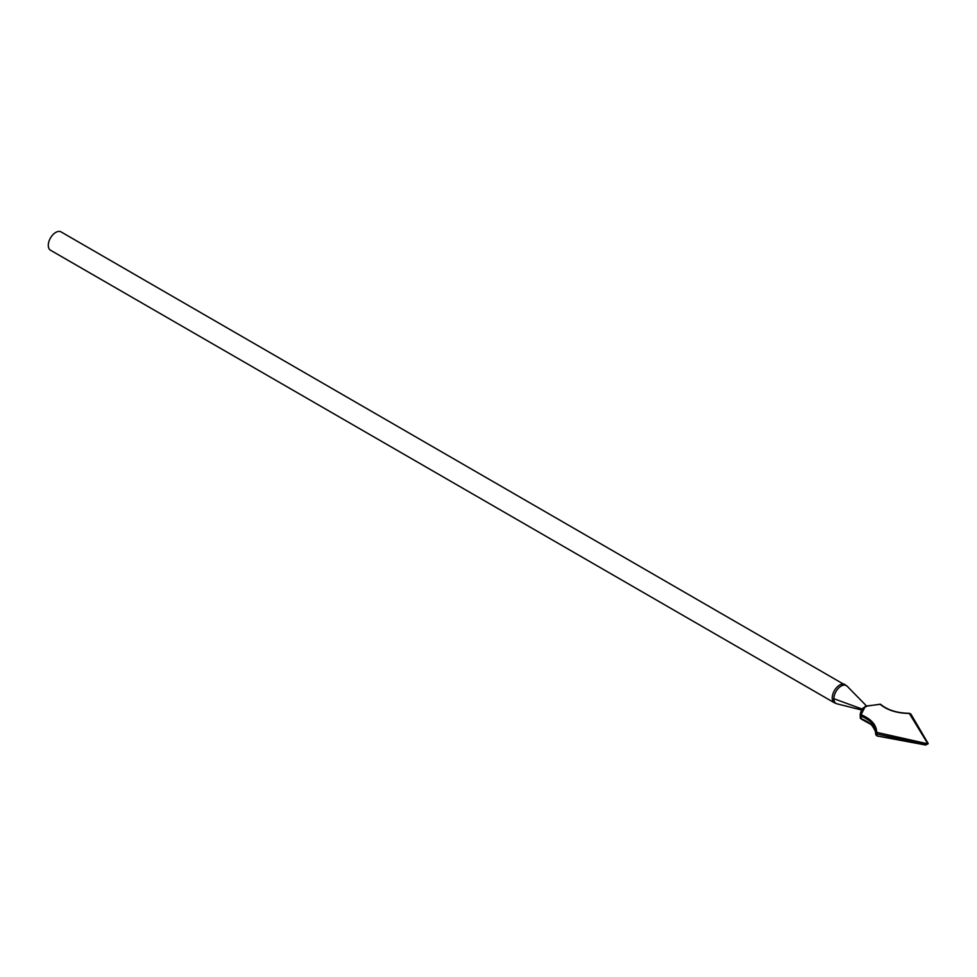 <?xml version="1.0" encoding="UTF-8"?>
<svg xmlns="http://www.w3.org/2000/svg" width="977" height="977" viewBox="0 0 977 977"><rect width="100%" height="100%" fill="white"/><g stroke="black" fill="none" stroke-linecap="round" stroke-linejoin="round"><path stroke-width="1.47" d="M844.983 684.498A10.564 6.106 -60 0 0 839.707 685.024A10.564 6.106 -60 0 0 832.795 694.342A10.564 6.106 -60 0 0 834.419 702.805L50.474 250.197A10.564 6.106 -60 0 1 48.85 241.734A10.564 6.106 -60 0 1 55.75 232.416A10.564 6.106 -60 0 1 61.038 231.891L847.132 686.208A10.32 5.96 120 0 0 841.173 686.074A10.32 5.96 120 0 0 833.869 698.714L863.485 709.546M860.847 718.571A0.879 0.721 -9.4 0 1 860.273 717.924L860.2 714.309L860.273 717.924L861.042 718.657C870.763 722.528 875.673 727.841 875.746 734.631L876.931 735.596L876.931 734.032L875.746 733.031C875.673 725.96 870.763 720.293 861.042 716.031L860.273 715.274A0.879 0.708 171 0 1 861.164 714.517L861.226 719.06L870.251 724.079C871.093 723.395 877.199 733.08 875.758 734.167M875.758 732.982L875.746 733.006A0.879 0.708 -177.6 0 0 875.746 733.031L875.746 733.006A0.879 0.708 -177.6 0 1 876.65 732.335L926.111 743.448L927.234 742.801L909.331 713.466C897.008 713.271 887.238 710.194 880.021 704.234L865.353 706.31L861.164 714.517M866.233 706.053A2.638 1.527 120 0 0 865.353 706.31L864.12 707.568M847.132 686.208L866.819 706.273L864.205 707.507C862.581 707.812 861.25 710.084 860.2 714.321M866.843 706.273L865.353 706.31M880.741 704.661L880.021 704.234M834.419 702.805L836.971 703.819A10.32 5.96 -60 0 1 833.869 698.714M861.543 718.962L860.2 717.008M928.052 743.387L925.805 744.682L877.065 735.986L875.746 734.655M927.234 742.801A0.879 0.672 -30.5 0 1 928.052 743.338L925.805 744.633L876.931 734.032L877.236 732.848M928.052 743.338L910.93 714.089A0.879 0.672 -30.5 0 1 911.004 714.358M861.543 714.895C871.533 719.267 876.564 725.081 876.65 732.335M926.111 743.448L925.94 745.072L877.065 735.986L925.83 744.877M910.185 713.821A0.879 0.672 -30.5 0 1 910.93 714.089L909.318 713.295C897.167 713.1 887.592 710.108 880.595 704.283L866.037 706.078M928.15 743.717L927.234 744.279M836.971 703.819L861.665 710.01"/></g></svg>
